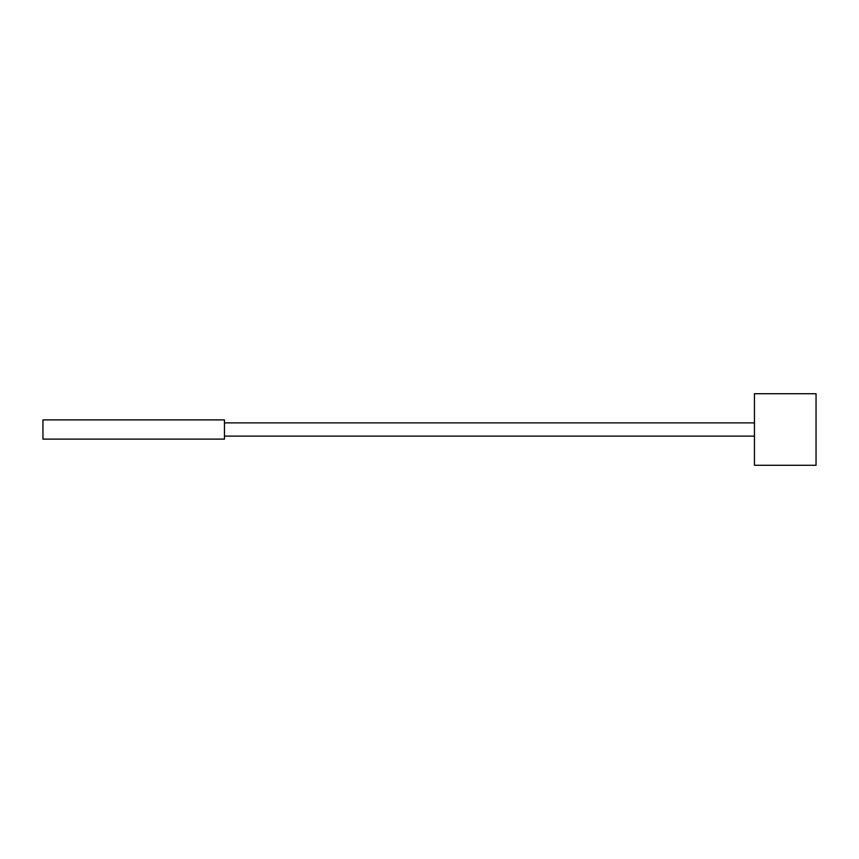 <?xml version="1.0" encoding="UTF-8"?>
<svg xmlns="http://www.w3.org/2000/svg" width="859" height="859" viewBox="0 0 859 859"><rect width="100%" height="100%" fill="white"/><g stroke="black" fill="none" stroke-linecap="round" stroke-linejoin="round"><path stroke-width="1.29" d="M42.95 439.11L224.467 439.11L224.467 419.89L42.95 419.89L42.95 439.11M754.438 393.723L754.438 465.277L816.05 465.277L816.05 393.723L754.438 393.723M754.438 422.875L224.467 422.875M754.438 436.125L224.467 436.125"/></g></svg>

